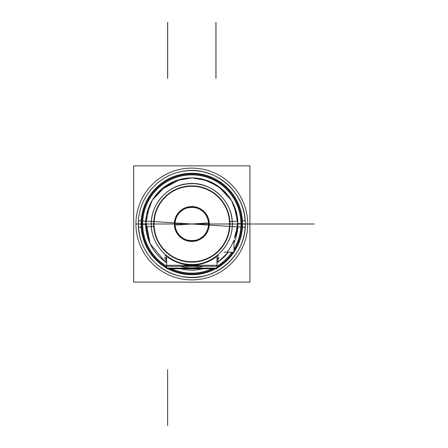 <?xml version="1.0" encoding="UTF-8"?>
<svg xmlns="http://www.w3.org/2000/svg" width="448" height="448" viewBox="0 0 448 448"><rect width="100%" height="100%" fill="white"/><g stroke="black" fill="none" stroke-linecap="round" stroke-linejoin="round"><path stroke-width="0.67" d="M191.8 224L174.367 222.902A17.466 17.466 0 0 0 191.8 241.466A17.466 17.466 0 0 0 209.233 222.902L191.8 224L208.93 224C209.989 246.098 173.611 246.098 174.67 224L191.8 224L209.233 225.098A17.466 17.466 0 0 0 191.8 206.534A17.466 17.466 0 0 0 174.367 225.098L191.8 224L174.67 224C173.611 201.902 209.989 201.902 208.93 224L191.8 224L174.367 222.902A17.466 17.466 0 0 0 191.8 241.466A17.466 17.466 0 0 0 209.233 222.902L191.8 224L208.93 224A17.13 17.13 0 0 0 191.8 206.87A17.13 17.13 0 0 0 174.67 224L154.062 224A37.733 37.733 0 0 1 191.8 186.267A37.733 37.733 0 0 1 229.533 224L208.93 224L229.533 224A37.733 37.733 0 0 1 191.8 261.733A37.733 37.733 0 0 1 154.062 224L174.67 224A17.13 17.13 0 0 0 191.8 241.13A17.13 17.13 0 0 0 208.93 224A17.13 17.13 0 0 0 191.8 206.87A17.13 17.13 0 0 0 174.67 224L154.062 224A37.733 37.733 0 0 0 191.8 261.733A37.733 37.733 0 0 0 229.533 224A37.733 37.733 0 0 0 191.8 186.267A37.733 37.733 0 0 0 154.062 224A37.733 37.733 0 0 0 191.8 261.733A37.733 37.733 0 0 0 229.533 224A37.733 37.733 0 0 0 191.8 186.267A37.733 37.733 0 0 0 154.062 224A37.733 37.733 0 0 1 191.8 186.267A37.733 37.733 0 0 1 229.533 224L208.93 224L229.533 224A37.733 37.733 0 0 1 191.8 261.733A37.733 37.733 0 0 1 154.062 224L174.67 224A17.13 17.13 0 0 0 191.8 241.13A17.13 17.13 0 0 0 208.93 224C209.989 246.098 173.611 246.098 174.67 224L191.8 224L209.233 225.098A17.466 17.466 0 0 0 191.8 206.534A17.466 17.466 0 0 0 174.367 225.098L191.8 224L174.67 224C173.611 201.902 209.989 201.902 208.93 224L174.334 224L208.93 224A17.13 17.13 0 0 1 191.8 241.13A17.13 17.13 0 0 1 174.67 224L208.93 224L174.67 224A17.13 17.13 0 0 1 191.8 206.87A17.13 17.13 0 0 1 208.93 224A17.13 17.13 0 0 0 191.8 206.87A17.13 17.13 0 0 0 174.67 224L154.062 224L174.67 224A17.13 17.13 0 0 0 191.8 241.13A17.13 17.13 0 0 0 208.93 224A17.13 17.13 0 0 1 191.8 241.13A17.13 17.13 0 0 1 174.67 224L208.93 224A17.13 17.13 0 0 0 191.8 206.87A17.13 17.13 0 0 0 174.67 224L154.062 224A37.733 37.733 0 0 1 191.8 186.267A37.733 37.733 0 0 1 229.533 224L208.93 224L229.533 224A37.733 37.733 0 0 0 191.8 186.267A37.733 37.733 0 0 0 154.062 224L174.67 224A17.13 17.13 0 0 0 191.8 241.13A17.13 17.13 0 0 0 208.93 224A17.13 17.13 0 0 1 191.8 241.13A17.13 17.13 0 0 1 174.67 224L208.93 224A17.13 17.13 0 0 0 191.8 206.87A17.13 17.13 0 0 0 174.67 224A17.13 17.13 0 0 1 191.8 206.87A17.13 17.13 0 0 1 208.93 224A17.13 17.13 0 0 0 191.8 206.87A17.13 17.13 0 0 0 174.67 224L229.533 224A37.733 37.733 0 0 1 191.8 261.733A37.733 37.733 0 0 1 154.062 224A37.733 37.733 0 0 0 191.8 261.733A37.733 37.733 0 0 0 229.533 224L208.93 224A17.13 17.13 0 0 1 191.8 241.13A17.13 17.13 0 0 1 174.67 224L154.062 224A37.733 37.733 0 0 0 191.8 261.733A37.733 37.733 0 0 0 229.533 224A37.733 37.733 0 0 1 191.8 261.733A37.733 37.733 0 0 1 154.062 224A37.733 37.733 0 0 1 191.8 186.267A37.733 37.733 0 0 1 229.533 224A37.733 37.733 0 0 0 191.8 186.267A37.733 37.733 0 0 0 154.062 224L174.67 224A17.13 17.13 0 0 0 191.8 241.13A17.13 17.13 0 0 0 208.93 224L191.8 224M208.477 225.047L229.863 226.397A38.142 38.142 0 0 0 191.8 185.858A38.142 38.142 0 0 0 153.737 226.397L145.774 226.895A46.116 46.116 0 0 1 191.8 177.884A46.116 46.116 0 0 1 237.826 226.895A46.116 46.116 0 0 0 191.8 177.884A46.116 46.116 0 0 0 145.774 226.895L145.785 226.895A46.11 46.11 0 0 1 191.8 177.89A46.11 46.11 0 0 1 237.815 226.895L241.125 227.102A49.42 49.42 0 0 0 191.8 174.58A49.42 49.42 0 0 0 142.475 227.102A49.42 49.42 0 0 1 191.8 174.58A49.42 49.42 0 0 1 241.125 227.102L237.815 226.895A46.11 46.11 0 0 0 191.8 177.89A46.11 46.11 0 0 0 145.785 226.895L153.737 226.397A38.142 38.142 0 0 1 191.8 185.858A38.142 38.142 0 0 1 229.863 226.397L237.815 226.895L237.177 215.83L237.815 226.895L237.854 226.156L237.815 226.895L232.182 226.542C234.5 202.339 211.232 180.236 187.18 183.803C166.398 185.69 149.61 205.75 151.418 226.542C149.61 205.75 166.398 185.69 187.18 183.803C211.232 180.236 234.5 202.339 232.182 226.542L208.477 225.047A16.71 16.71 0 0 0 191.8 207.29A16.71 16.71 0 0 0 175.123 225.047A16.71 16.71 0 0 1 191.8 207.29A16.71 16.71 0 0 1 208.477 225.047M175.123 222.953L153.737 221.603A38.142 38.142 0 0 0 191.8 262.142A38.142 38.142 0 0 0 229.863 221.603L237.826 221.105A46.116 46.116 0 0 1 235.726 238.045A46.116 46.116 0 0 0 237.826 221.105L237.815 221.105A46.11 46.11 0 0 1 235.726 238.011A46.11 46.11 0 0 0 237.815 221.105L229.863 221.603A38.142 38.142 0 0 1 191.8 262.142A38.142 38.142 0 0 1 153.737 221.603L145.774 221.105A46.116 46.116 0 0 0 164.875 261.442L160.591 257.942L164.875 261.43A46.11 46.11 0 0 1 145.785 221.105L145.774 221.105A46.116 46.116 0 0 0 164.875 261.442A46.11 46.11 0 0 1 145.785 221.105L150.125 243.729L164.875 261.43L150.125 243.729L145.785 221.105L151.418 221.458C149.402 243.69 168.818 264.706 191.139 264.46C213.926 265.49 234.27 244.177 232.182 221.458C234.27 244.177 213.926 265.49 191.139 264.46C168.818 264.706 149.402 243.69 151.418 221.458L175.123 222.953A16.71 16.71 0 0 0 191.8 240.71A16.71 16.71 0 0 0 208.477 222.953A16.71 16.71 0 0 1 191.8 240.71A16.71 16.71 0 0 1 175.123 222.953M229.936 224L240.957 224A49.157 49.157 0 0 0 191.8 174.843A49.157 49.157 0 0 0 142.643 224L153.658 224L145.69 224L149.386 205.918L145.69 224L142.643 224A49.157 49.157 0 0 0 166.645 266.235A49.157 49.157 0 0 1 142.643 224L153.658 224L142.643 224A49.157 49.157 0 0 0 166.645 266.235A49.157 49.157 0 0 1 142.643 224A49.157 49.157 0 0 0 166.645 266.235A49.157 49.157 0 0 1 142.643 224L151.334 224L142.643 224A49.157 49.157 0 0 0 166.645 266.235A49.157 49.157 0 0 1 142.643 224L151.334 224L142.643 224A49.157 49.157 0 0 0 166.645 266.235A49.157 49.157 0 0 1 191.8 174.843A49.157 49.157 0 0 1 240.957 224L237.916 224L235.726 238.011L237.815 221.105L235.726 238.011L237.905 224L231.101 224M203.274 266.319A43.842 43.842 0 0 1 180.326 266.319A43.842 43.842 0 0 0 203.274 266.319A43.842 43.842 0 0 1 180.326 266.319A43.842 43.842 0 0 0 203.274 266.319A43.842 43.842 0 0 1 180.326 266.319A43.842 43.842 0 0 0 203.274 266.319A43.842 43.842 0 0 1 180.326 266.319A43.842 43.842 0 0 0 203.274 266.319A43.842 43.842 0 0 1 180.326 266.319A43.842 43.842 0 0 0 203.274 266.319M166.645 259.935L164.875 258.95L166.645 259.935M185.842 268.111A44.514 44.514 0 0 0 197.758 268.111A44.514 44.514 0 0 1 185.842 268.111A44.514 44.514 0 0 0 197.758 268.111A44.514 44.514 0 0 1 185.842 268.111A44.514 44.514 0 0 0 197.758 268.111A44.514 44.514 0 0 1 185.842 268.111A44.514 44.514 0 0 0 197.758 268.111A44.514 44.514 0 0 1 185.842 268.111A44.514 44.514 0 0 0 197.758 268.111A44.514 44.514 0 0 1 185.842 268.111M218.725 258.95L216.95 259.935L218.725 258.95M183.798 265.283A42.05 42.05 0 0 0 199.797 265.283A42.05 42.05 0 0 1 183.798 265.283A42.05 42.05 0 0 0 199.797 265.283A42.05 42.05 0 0 1 183.798 265.283A42.05 42.05 0 0 0 199.797 265.283A42.05 42.05 0 0 1 183.798 265.283A42.05 42.05 0 0 0 199.797 265.283A42.05 42.05 0 0 1 183.798 265.283A42.05 42.05 0 0 0 199.797 265.283A42.05 42.05 0 0 1 183.798 265.283M218.725 255.478L216.95 256.43M215.986 257.124A41.014 41.014 0 0 1 167.614 257.124A41.014 41.014 0 0 0 215.986 257.124A41.014 41.014 0 0 1 167.614 257.124A41.014 41.014 0 0 0 215.986 257.124A41.014 41.014 0 0 1 167.614 257.124A41.014 41.014 0 0 0 215.986 257.124A41.014 41.014 0 0 1 167.614 257.124A41.014 41.014 0 0 0 215.986 257.124A41.014 41.014 0 0 1 167.614 257.124A41.014 41.014 0 0 0 215.986 257.124M166.645 256.43L164.875 255.478L166.645 256.43M233.694 240.766A45.125 45.125 0 0 1 227.231 251.944A45.125 45.125 0 0 0 233.694 240.766A45.125 45.125 0 0 1 227.231 251.944A45.125 45.125 0 0 0 233.694 240.766A45.125 45.125 0 0 1 227.231 251.944A45.125 45.125 0 0 0 233.694 240.766A45.125 45.125 0 0 1 227.231 251.944A45.125 45.125 0 0 0 233.694 240.766M235.458 233.783A44.744 44.744 0 0 1 234.304 237.972A44.744 44.744 0 0 0 235.458 233.783A44.744 44.744 0 0 1 234.304 237.972A44.744 44.744 0 0 0 235.458 233.783A44.744 44.744 0 0 1 234.304 237.972A44.744 44.744 0 0 0 235.458 233.783A44.744 44.744 0 0 1 234.304 237.972A44.744 44.744 0 0 0 235.458 233.783M236.068 232.848A45.147 45.147 0 0 0 236.152 232.417A45.147 45.147 0 0 1 236.068 232.848A45.147 45.147 0 0 0 236.152 232.417A45.147 45.147 0 0 1 236.068 232.848A45.147 45.147 0 0 0 236.152 232.417A45.147 45.147 0 0 1 236.068 232.848A45.147 45.147 0 0 0 236.152 232.417A45.147 45.147 0 0 1 236.068 232.848M236.656 228.659A45.097 45.097 0 0 1 236.152 232.148A45.097 45.097 0 0 0 236.656 228.659A45.097 45.097 0 0 1 236.152 232.148A45.097 45.097 0 0 0 236.656 228.659A45.097 45.097 0 0 1 236.152 232.148A45.097 45.097 0 0 0 236.656 228.659A45.097 45.097 0 0 1 236.152 232.148A45.097 45.097 0 0 0 236.656 228.659M235.794 232.148A44.744 44.744 0 0 1 235.659 232.848A44.744 44.744 0 0 0 235.794 232.148A44.744 44.744 0 0 1 235.659 232.848A44.744 44.744 0 0 0 235.794 232.148A44.744 44.744 0 0 1 235.659 232.848A44.744 44.744 0 0 0 235.794 232.148A44.744 44.744 0 0 1 235.659 232.848A44.744 44.744 0 0 0 235.794 232.148M160.591 190.058L180.158 179.385L160.591 190.058M203.442 179.385L218.551 186.446L203.442 179.385M247.688 224L237.91 224L247.688 224A55.888 55.888 0 0 1 191.8 279.888A55.888 55.888 0 0 1 135.912 224A55.888 55.888 0 0 1 191.8 168.112A55.888 55.888 0 0 1 247.688 224L314.322 224L237.91 224L240.486 224L237.91 224L240.486 224L237.91 224L234.214 205.918L237.905 224L240.957 224A49.157 49.157 0 0 0 191.8 174.843A49.157 49.157 0 0 0 142.643 224A49.157 49.157 0 0 1 191.8 174.843A49.157 49.157 0 0 1 240.957 224L232.26 224L240.957 224A49.157 49.157 0 0 0 191.8 174.843A49.157 49.157 0 0 0 142.643 224A49.157 49.157 0 0 1 191.8 174.843A49.157 49.157 0 0 1 240.957 224L232.26 224L240.957 224A49.157 49.157 0 0 0 191.8 174.843A49.157 49.157 0 0 0 142.643 224L135.912 224A55.888 55.888 0 0 0 191.8 279.888A55.888 55.888 0 0 0 247.688 224L242.278 224A50.478 50.478 0 0 1 233.979 251.726A50.478 50.478 0 0 0 242.278 224L241.22 224L242.278 224A50.478 50.478 0 0 0 191.8 173.522A50.478 50.478 0 0 0 141.322 224L142.374 224L141.322 224A50.478 50.478 0 0 1 191.8 173.522A50.478 50.478 0 0 1 242.278 224L247.688 224A55.888 55.888 0 0 0 191.8 168.112A55.888 55.888 0 0 0 135.912 224L141.322 224L135.912 224A55.888 55.888 0 0 1 191.8 168.112A55.888 55.888 0 0 1 247.688 224A55.888 55.888 0 0 1 191.8 279.888A55.888 55.888 0 0 1 135.912 224A55.888 55.888 0 0 0 191.8 279.888A55.888 55.888 0 0 0 247.688 224L242.278 224A50.478 50.478 0 0 1 233.979 251.726A50.478 50.478 0 0 0 242.278 224L241.22 224L242.278 224A50.478 50.478 0 0 0 191.8 173.522A50.478 50.478 0 0 0 166.701 267.798A50.478 50.478 0 0 1 141.322 224L142.374 224L141.322 224A50.478 50.478 0 0 1 191.8 173.522A50.478 50.478 0 0 1 242.278 224L247.688 224A55.888 55.888 0 0 0 191.8 168.112A55.888 55.888 0 0 0 135.912 224L141.322 224L135.912 224A55.888 55.888 0 0 1 191.8 168.112A55.888 55.888 0 0 1 247.688 224A55.888 55.888 0 0 1 191.8 279.888A55.888 55.888 0 0 1 135.912 224L138.398 224L135.912 224A55.888 55.888 0 0 0 191.8 279.888A55.888 55.888 0 0 0 247.688 224A55.888 55.888 0 0 1 191.8 279.888A55.888 55.888 0 0 1 135.912 224L138.398 224L135.912 224A55.888 55.888 0 0 1 191.8 168.112A55.888 55.888 0 0 1 247.688 224A55.888 55.888 0 0 0 191.8 168.112A55.888 55.888 0 0 0 135.912 224L138.398 224L135.912 224A55.888 55.888 0 0 0 191.8 279.888A55.888 55.888 0 0 0 247.688 224L194.466 224L247.688 224A55.888 55.888 0 0 0 191.8 168.112A55.888 55.888 0 0 0 135.912 224A55.888 55.888 0 0 1 191.8 168.112A55.888 55.888 0 0 1 247.688 224A55.888 55.888 0 0 1 191.8 279.888A55.888 55.888 0 0 1 135.912 224L142.643 224A49.157 49.157 0 0 1 191.8 174.843A49.157 49.157 0 0 1 240.957 224A49.157 49.157 0 0 0 191.8 174.843A49.157 49.157 0 0 0 142.643 224A49.157 49.157 0 0 1 191.8 174.843A49.157 49.157 0 0 1 240.957 224L232.26 224C232.943 247.033 210.857 267.126 187.992 264.281C167.804 262.825 150.886 244.238 151.334 224L135.912 224A55.888 55.888 0 0 0 191.8 279.888A55.888 55.888 0 0 0 247.688 224L240.957 224A49.157 49.157 0 0 1 233.979 249.239A49.157 49.157 0 0 0 240.957 224A49.157 49.157 0 0 1 233.979 249.239A49.157 49.157 0 0 0 240.957 224A49.157 49.157 0 0 1 233.979 249.239A49.157 49.157 0 0 0 240.957 224A49.157 49.157 0 0 1 233.979 249.239A49.157 49.157 0 0 0 240.957 224L232.26 224C232.243 217.75 230.866 211.82 228.138 206.198C220.914 192.623 209.647 185.097 194.342 183.618C177.106 183.294 164.237 190.63 155.747 205.632C152.83 211.406 151.357 217.526 151.334 224L135.912 224A55.888 55.888 0 0 1 191.8 168.112A55.888 55.888 0 0 1 247.688 224L244.238 224M142.475 220.898L145.774 221.105L142.475 220.898A49.42 49.42 0 0 0 166.701 266.577A49.42 49.42 0 0 1 142.475 220.898M170.884 268.778A49.42 49.42 0 0 0 212.71 268.778A49.42 49.42 0 0 1 170.884 268.778M216.95 266.543A49.42 49.42 0 0 0 232.378 252.213A49.42 49.42 0 0 1 216.95 266.543M233.979 249.749A49.42 49.42 0 0 0 241.125 220.898A49.42 49.42 0 0 1 233.979 249.749M165.194 261.671A46.116 46.116 0 0 0 166.645 262.657A46.116 46.116 0 0 1 165.194 261.671A46.11 46.11 0 0 0 166.645 262.64L165.211 261.671A46.11 46.11 0 0 0 166.645 262.64L165.211 261.671M180.768 268.778A46.116 46.116 0 0 0 202.832 268.778A46.116 46.116 0 0 1 180.768 268.778M216.95 262.657A46.116 46.116 0 0 0 218.456 261.638A46.116 46.116 0 0 1 216.95 262.657M218.725 261.442A46.116 46.116 0 0 0 228.284 252.213A46.116 46.116 0 0 1 218.725 261.442A46.11 46.11 0 0 0 228.267 252.213A46.11 46.11 0 0 1 218.725 261.43L228.267 252.213L218.725 261.43M233.979 242.642A46.116 46.116 0 0 0 235.665 238.241A46.116 46.116 0 0 1 233.979 242.642M171.522 268.778A49.157 49.157 0 0 0 212.072 268.778A49.157 49.157 0 0 1 171.522 268.778A49.157 49.157 0 0 0 212.072 268.778A49.157 49.157 0 0 1 171.522 268.778A49.157 49.157 0 0 0 212.072 268.778A49.157 49.157 0 0 1 171.522 268.778A49.157 49.157 0 0 0 212.072 268.778A49.157 49.157 0 0 1 171.522 268.778A49.157 49.157 0 0 0 212.072 268.778A49.157 49.157 0 0 1 171.522 268.778M216.95 266.235A49.157 49.157 0 0 0 232.053 252.213A49.157 49.157 0 0 1 216.95 266.235A49.157 49.157 0 0 0 232.053 252.213A49.157 49.157 0 0 1 216.95 266.235A49.157 49.157 0 0 0 232.053 252.213A49.157 49.157 0 0 1 216.95 266.235A49.157 49.157 0 0 0 232.053 252.213A49.157 49.157 0 0 1 216.95 266.235A49.157 49.157 0 0 0 232.053 252.213A49.157 49.157 0 0 1 216.95 266.235M180.813 268.778A46.11 46.11 0 0 0 202.787 268.778A46.11 46.11 0 0 1 180.813 268.778L202.787 268.778L180.813 268.778M216.95 262.64A46.11 46.11 0 0 0 218.434 261.638L216.95 262.64A46.11 46.11 0 0 0 218.434 261.638L216.95 262.64M233.979 242.614A46.11 46.11 0 0 0 235.654 238.241L234.814 240.604L235.654 238.241A46.11 46.11 0 0 1 233.979 242.614L235.654 238.241L233.979 242.614M149.386 242.082L145.695 224.566L149.386 242.082M143.007 220.931L141.17 220.814A50.73 50.73 0 0 0 166.701 268.083A50.73 50.73 0 0 1 141.17 220.814L143.007 220.931M240.593 220.931L242.43 220.814A50.73 50.73 0 0 1 233.979 252.179A50.73 50.73 0 0 0 242.43 220.814L240.593 220.931M167.961 268.778A50.73 50.73 0 0 0 215.634 268.778A50.73 50.73 0 0 1 167.961 268.778M233.957 252.213A50.73 50.73 0 0 1 216.95 268.055A50.73 50.73 0 0 0 233.957 252.213L233.979 240.498L233.962 252.213L224.062 252.213M233.66 252.213A50.478 50.478 0 0 1 216.95 267.77A50.478 50.478 0 0 0 233.66 252.213A50.478 50.478 0 0 1 216.95 267.77A50.478 50.478 0 0 0 233.66 252.213A50.478 50.478 0 0 1 216.95 267.77A50.478 50.478 0 0 0 233.66 252.213A50.478 50.478 0 0 1 216.95 267.77A50.478 50.478 0 0 0 233.66 252.213A50.478 50.478 0 0 1 216.95 267.77A50.478 50.478 0 0 0 233.66 252.213M215.102 268.778A50.478 50.478 0 0 1 168.498 268.778A50.478 50.478 0 0 0 215.102 268.778A50.478 50.478 0 0 1 168.498 268.778A50.478 50.478 0 0 0 215.102 268.778A50.478 50.478 0 0 1 168.498 268.778A50.478 50.478 0 0 0 215.102 268.778A50.478 50.478 0 0 1 168.498 268.778A50.478 50.478 0 0 0 215.102 268.778A50.478 50.478 0 0 1 168.498 268.778A50.478 50.478 0 0 0 215.102 268.778M240.593 227.069L242.43 227.186A50.73 50.73 0 0 0 191.8 173.27A50.73 50.73 0 0 0 141.17 227.186L143.007 227.069L141.17 227.186A50.73 50.73 0 0 1 191.8 173.27A50.73 50.73 0 0 1 242.43 227.186L240.593 227.069M241.926 227.153L245.095 227.354C245.605 218.781 244.16 210.554 240.755 202.67C233.145 186.329 220.578 176.036 203.056 171.797C195.552 170.201 188.048 170.201 180.544 171.797C155.355 176.697 136.371 201.785 138.499 227.354L141.674 227.153L138.499 227.354C136.371 201.785 155.355 176.697 180.544 171.797C188.048 170.201 195.552 170.201 203.056 171.797C220.578 176.036 233.145 186.329 240.755 202.67C244.16 210.554 245.605 218.781 245.095 227.354L241.926 227.153A50.226 50.226 0 0 0 191.8 173.774A50.226 50.226 0 0 0 141.674 227.153A50.226 50.226 0 0 1 191.8 173.774A50.226 50.226 0 0 1 241.926 227.153M141.674 220.847L138.499 220.646C136.371 246.221 155.355 271.303 180.544 276.203C213.606 284.609 248.483 254.598 245.095 220.646L241.926 220.847L245.095 220.646C248.483 254.598 213.606 284.609 180.544 276.203C155.355 271.303 136.371 246.221 138.499 220.646L141.674 220.847A50.226 50.226 0 0 0 166.701 267.506A50.226 50.226 0 0 1 141.674 220.847M169.053 268.778A50.226 50.226 0 0 0 214.547 268.778A50.226 50.226 0 0 1 169.053 268.778M216.95 267.473A50.226 50.226 0 0 0 233.352 252.213A50.226 50.226 0 0 1 216.95 267.473M233.979 251.261A50.226 50.226 0 0 0 241.926 220.847A50.226 50.226 0 0 1 233.979 251.261M249.922 282.122L249.922 165.878L133.678 165.878L133.678 282.122L133.678 165.878L249.922 165.878L249.922 282.122L133.678 282.122L249.922 282.122M164.886 260.876L164.875 261.671L164.886 260.876M166.645 261.671L164.875 261.671L166.645 261.671M216.95 266.319L216.95 268.778L166.701 268.778L166.701 266.319L166.706 268.111L216.894 268.111L216.894 266.319L216.894 268.111L166.706 268.111L166.706 266.319L166.701 268.778L216.95 268.778L216.95 265.283L166.645 265.283L166.645 266.319L216.95 266.319L216.95 265.283L166.645 265.283L166.645 266.319L216.95 266.319M218.708 260.876L218.725 261.638L216.95 261.638L218.708 261.638L218.708 260.876M216.95 260.876L218.725 260.876L216.95 260.876M164.875 260.876L166.645 260.876L164.875 260.876M164.886 257.393L164.875 258.664L164.886 257.393M166.645 258.664L164.875 258.664L166.645 258.664M166.314 257.393L166.645 257.667M166.645 257.393L164.875 257.393L166.645 257.393M216.95 255.696L216.95 265.283L216.95 255.696M166.645 255.696L166.645 265.283L166.645 255.696M216.95 257.393L218.725 257.393L216.95 257.393M218.708 257.393L218.725 258.664L216.95 258.664L218.708 258.664L218.708 257.393M216.95 257.667L217.28 257.393M235.794 233.979L235.782 233.514M235.726 233.514L235.726 238.241M235.85 237.541L235.85 233.979M236.057 231.885L236.057 233.117M236.919 228.39L236.919 232.417M236.97 233.117L236.97 228.39M166.701 267.798A50.478 50.478 0 0 1 141.322 224A50.478 50.478 0 0 0 166.701 267.798A50.478 50.478 0 0 1 141.322 224L142.374 224L141.322 224A50.478 50.478 0 0 1 191.8 173.522A50.478 50.478 0 0 1 233.979 251.726A50.478 50.478 0 0 0 242.278 224L241.22 224L242.278 224A50.478 50.478 0 0 0 191.8 173.522A50.478 50.478 0 0 0 141.322 224L138.757 224L141.322 224A50.478 50.478 0 0 0 166.701 267.798A50.478 50.478 0 0 1 141.322 224L142.374 224L141.322 224A50.478 50.478 0 0 1 191.8 173.522A50.478 50.478 0 0 1 233.979 251.726A50.478 50.478 0 0 0 242.278 224L241.22 224L242.278 224A50.478 50.478 0 0 0 191.8 173.522A50.478 50.478 0 0 0 141.322 224L138.757 224L141.322 224A50.478 50.478 0 0 0 166.701 267.798A50.478 50.478 0 0 1 191.8 173.522A50.478 50.478 0 0 1 242.278 224L244.838 224L242.278 224A50.478 50.478 0 0 1 233.979 251.726A50.478 50.478 0 0 0 242.278 224L241.22 224L242.278 224A50.478 50.478 0 0 0 191.8 173.522A50.478 50.478 0 0 0 141.322 224L138.757 224L141.322 224A50.478 50.478 0 0 0 166.701 267.798M152.499 224L153.658 224M249.637 224L195.132 224L249.637 224M142.38 224.336L145.69 224.314M241.22 223.664L237.905 223.686M142.912 224L141.07 224L142.912 224M141.574 224L138.869 224L141.574 224M242.278 224L232.26 224C232.943 247.033 210.857 267.126 187.992 264.281C167.804 262.825 150.886 244.238 151.334 224L135.912 224M139.031 224L151.334 224C151.357 217.526 152.83 211.406 155.747 205.632C164.237 190.63 177.106 183.294 194.342 183.618C209.647 185.097 220.914 192.623 228.138 206.198C230.866 211.82 232.243 217.75 232.26 224L245.062 224M248.528 224L194.023 224L248.528 224M167.67 22.4L167.67 78.288L167.67 22.4M215.986 22.4L215.986 78.288L215.986 22.4M215.93 22.4L215.93 78.288L215.93 22.4M167.614 22.4L167.614 78.288L167.614 22.4M167.614 425.6L167.614 369.712L167.614 425.6M229.533 224L208.93 224L229.533 224A37.733 37.733 0 0 0 191.8 186.267A37.733 37.733 0 0 0 154.062 224A37.733 37.733 0 0 0 191.8 261.733A37.733 37.733 0 0 0 229.533 224A37.733 37.733 0 0 0 191.8 186.267A37.733 37.733 0 0 0 154.062 224A37.733 37.733 0 0 0 191.8 261.733A37.733 37.733 0 0 0 229.533 224M233.979 249.239A49.157 49.157 0 0 0 240.957 224A49.157 49.157 0 0 1 233.979 249.239M138.757 224L141.322 224M245.202 224L278.936 224L245.202 224C246.305 191.38 212.688 164.013 180.97 171.707C156.772 176.254 137.945 199.377 138.398 224L135.828 224L138.398 224C138.712 240.268 144.95 253.803 157.119 264.606C170.486 275.52 185.657 279.412 202.63 276.293C226.828 271.746 245.655 248.623 245.202 224C246.305 191.38 212.688 164.013 180.97 171.707C156.772 176.254 137.945 199.377 138.398 224C138.712 240.268 144.95 253.803 157.119 264.606C170.486 275.52 185.657 279.412 202.63 276.293C226.828 271.746 245.655 248.623 245.202 224M237.91 224L242.911 224L237.91 224M244.765 224L245.263 224M244.86 224L232.26 224M231.353 200.312L218.546 186.441L231.353 200.312M192.55 177.901L181.322 179.099L192.55 177.901M165.838 185.898L152.533 199.836L165.838 185.898M146.457 215.617L145.785 226.895L146.457 215.617M237.166 215.751L231.689 200.872L221.491 188.726L207.782 180.751L192.186 177.895L176.54 180.488L162.702 188.233L152.303 200.206L146.58 214.995L152.303 200.206L162.702 188.233L176.54 180.488L192.186 177.895L207.782 180.751L221.491 188.726L231.689 200.872L237.166 215.751"/></g></svg>
